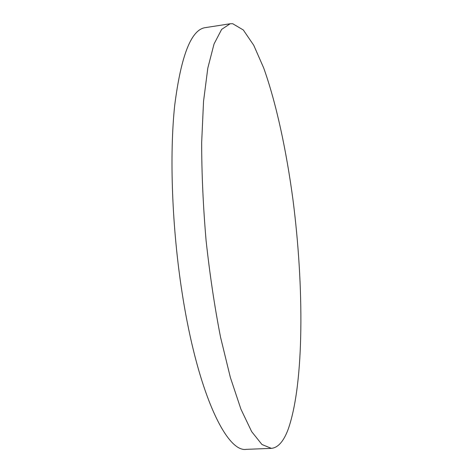 <?xml version="1.0" encoding="UTF-8"?>
<svg xmlns="http://www.w3.org/2000/svg" width="473" height="473" viewBox="0 0 473 473"><rect width="100%" height="100%" fill="white"/><g stroke="black" fill="none" stroke-linecap="round" stroke-linejoin="round"><path stroke-width="0.71" d="M232.669 23.703L243.299 29.965L253.77 45.331L263.674 67.923C276.256 103.108 286.331 150.16 292.976 199.795C304.08 286.195 304.34 382.497 288.382 428.692C283.871 441.12 278.207 447.677 271.384 448.369L261.953 444.502L251.66 431.613L240.934 409.18L230.333 377.359L220.536 337.16C214.612 306.764 209.787 274.517 206.074 240.408C203.159 206.216 201.687 173.644 201.658 142.675L203.538 101.346L207.818 68.077L214.033 44.001L221.654 29.373L230.162 23.768L232.669 23.703M271.384 448.369L246.285 449.35C226.78 452.708 197.655 393.294 182.188 293.248C171.965 228.11 169.358 155.298 174.708 105.319C181.07 55.388 191.281 29.492 205.347 27.629L230.162 23.768"/></g></svg>
